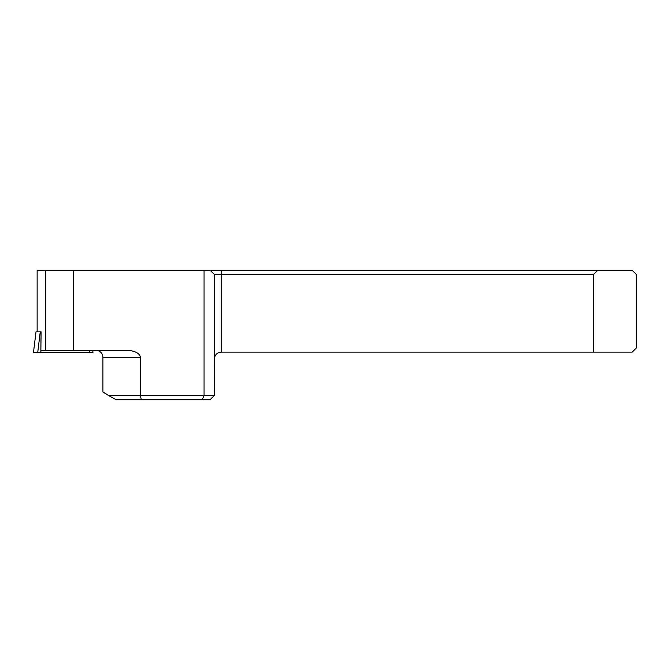 <?xml version="1.0" encoding="UTF-8"?>
<svg xmlns="http://www.w3.org/2000/svg" width="670" height="670" viewBox="0 0 670 670"><rect width="100%" height="100%" fill="white"/><g stroke="black" fill="none" stroke-linecap="round" stroke-linejoin="round"><path stroke-width="1" d="M221.293 352.118L221.293 274.591L593.427 274.591L593.427 352.118L221.293 352.118C217.901 352.336 215.681 354.062 214.618 357.286L214.4 395.409L210.095 399.714L116.094 399.714L108.423 395.409L140.231 395.409L140.231 357.244A13.785 6.893 180 0 0 126.446 350.351L45.325 350.351L45.325 270.286L37.135 270.286L37.135 331.834M593.427 274.591L597.774 270.286L221.293 270.286L221.293 274.591L214.618 274.591L214.618 357.286M597.774 270.286L632.195 270.286L636.5 274.591L636.5 347.814L632.195 352.118L593.427 352.118M45.325 270.286L221.293 270.286M73.415 270.286L73.415 350.351M141.387 399.714L140.231 395.409L204.065 395.409L204.065 270.286M210.095 270.286L214.618 274.591M40.878 350.351L45.325 350.351M96.036 350.351C100.215 350.77 102.51 353.065 102.929 357.244L102.929 391.967L108.423 395.409M202.281 399.714L204.065 395.409L214.4 395.409M36.021 331.834L41.079 331.834L40.853 352.345L33.5 352.345L36.021 331.834L33.5 352.345M92.988 352.345L92.745 350.351L92.988 352.345L37.746 352.345L40.259 331.834M85.618 352.345L33.517 352.345L85.618 352.345M102.929 357.244L140.231 357.244M89.269 352.345L89.294 350.351"/></g></svg>
